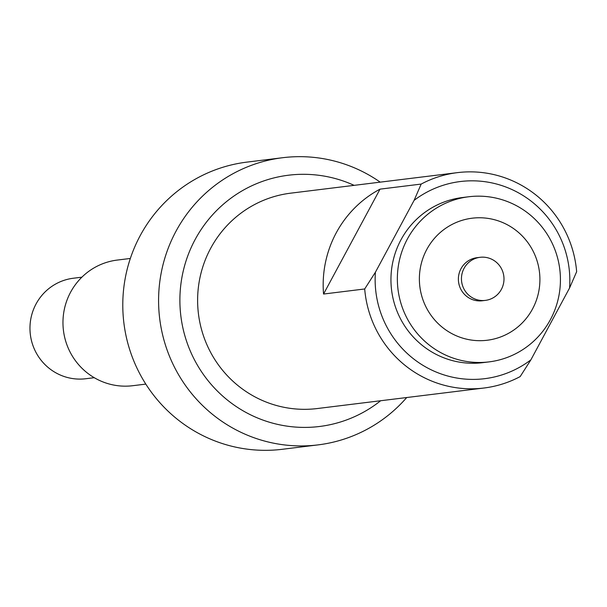 <?xml version="1.0" encoding="UTF-8"?>
<svg xmlns="http://www.w3.org/2000/svg" width="607" height="607" viewBox="0 0 607 607"><rect width="100%" height="100%" fill="white"/><g stroke="black" fill="none" stroke-linecap="round" stroke-linejoin="round"><path stroke-width="0.91" d="M576.65 271.693L569.571 287.991A99.32 97.325 83 0 0 519.251 193.261A99.32 97.325 83 0 0 414.095 200.371L421.175 184.073A108.509 106.324 -97 0 1 457.412 172.638A108.509 106.324 -97 0 1 576.65 271.693M457.412 172.638L290.715 193.163A108.509 106.324 83 0 0 197.996 309.494A108.509 106.324 83 0 0 317.233 408.549L483.931 388.025A108.509 106.324 -97 0 1 364.693 288.97L323.554 294.038A108.509 106.324 -97 0 1 380.035 189.141L421.175 184.073M380.65 400.741A126.59 124.048 -97 0 1 244.371 411.554A126.59 124.048 -97 0 1 192.707 244.28A126.59 124.048 -97 0 1 354.131 185.355M406.72 397.532A144.678 141.772 -97 0 1 318.068 444.885L282.278 449.294A144.678 141.772 -97 0 1 196.478 432.214A144.678 141.772 -97 0 1 125.285 277.968A144.678 141.772 -97 0 1 246.92 162.115L282.718 157.706A144.678 141.772 -97 0 1 380.202 182.146M318.068 444.885A144.678 141.772 -97 0 1 232.276 427.806A144.678 141.772 -97 0 1 161.083 273.56A144.678 141.772 -97 0 1 282.718 157.706M81.877 277.179L73.409 278.226A50.639 49.622 83 0 0 30.35 334.54A50.639 49.622 83 0 0 85.784 378.738L94.252 377.691M130.338 258.461L117.265 260.069A63.295 62.02 83 0 0 63.447 330.466A63.295 62.02 83 0 0 132.736 385.711L145.809 384.102M414.095 200.371L375.407 272.232A99.32 97.325 83 0 0 425.727 366.962A99.32 97.325 83 0 0 530.882 359.852L520.169 376.59A108.509 106.324 -97 0 1 483.931 388.025M569.571 287.991L530.882 359.852M489.052 361.886L482.656 362.675A83.189 81.52 -97 0 1 433.322 352.849A83.189 81.52 -97 0 1 392.388 264.159A83.189 81.52 -97 0 1 462.322 197.548L468.725 196.759A83.189 81.52 83 0 0 397.987 289.281A83.189 81.52 83 0 0 489.052 361.886A83.189 81.52 83 0 0 558.994 295.268A83.189 81.52 83 0 0 518.059 206.577A83.189 81.52 83 0 0 468.725 196.759M492.937 259.872A21.7 21.268 83 0 0 480.069 257.307A21.7 21.268 83 0 0 461.616 281.451A21.7 21.268 83 0 0 485.372 300.389A21.7 21.268 83 0 0 503.62 283.006A21.7 21.268 83 0 0 492.937 259.872M480.069 257.307L476.996 257.687A21.7 21.268 83 0 0 458.543 281.83A21.7 21.268 83 0 0 482.299 300.769L485.372 300.389M508.598 225.463A61.489 60.252 83 0 0 419.391 280.313A61.489 60.252 83 0 0 510.95 331.908A61.489 60.252 83 0 0 508.598 225.463M364.693 288.97L375.407 272.232M380.035 189.141L323.554 294.038"/></g></svg>
